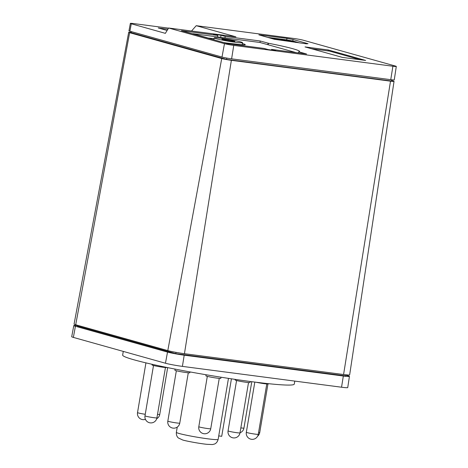 <?xml version="1.0" encoding="UTF-8"?>
<svg xmlns="http://www.w3.org/2000/svg" width="468" height="468" viewBox="0 0 468 468"><rect width="100%" height="100%" fill="white"/><g stroke="black" fill="none" stroke-linecap="round" stroke-linejoin="round"><path stroke-width="0.7" d="M222.75 39.558A6.581 0.415 -170.4 0 1 221.879 39.195A6.581 0.415 -170.4 0 1 226.717 39.605A6.581 0.415 -170.4 0 1 233.988 41.026A6.581 0.415 -170.4 0 1 234.86 41.389A6.581 0.415 -170.4 0 1 230.016 40.973A6.581 0.415 -170.4 0 1 222.75 39.558M240.64 41.898A14.379 0.907 9.6 0 0 224.763 38.797A14.379 0.907 9.6 0 0 214.192 37.89A14.379 0.907 9.6 0 0 216.099 38.686A14.379 0.907 9.6 0 0 231.97 41.787A14.379 0.907 9.6 0 0 242.547 42.687A14.379 0.907 9.6 0 0 240.64 41.898M270.627 38.236A15.134 0.954 -170.4 0 1 295.928 42.453M242.395 43.571A17.404 1.1 -170.4 0 1 242.968 43.723A17.404 1.1 -170.4 0 1 245.279 44.682A17.404 1.1 -170.4 0 1 236.714 44.191L224.541 42.769M207.347 37.949L214.063 38.657M360.436 59.764L329.647 51.129L311.612 48.766M299.824 42.962L292.81 40.997L286.697 39.856L267.415 37.335M228.969 43.834L224.57 42.6M207.377 37.779L192.804 33.69L259.974 42.483L296.133 52.627M167.134 30.461L158.266 27.975L167.883 29.232M305.031 46.917L328.279 49.965L365.654 60.442L342.406 57.4L305.031 46.917M328.121 50.924L328.279 49.965M286.948 38.37L293.062 39.505L308.014 43.7L306.382 43.822L274.429 39.3L258.88 34.86L286.948 38.37L286.697 39.856M298.525 52.942L298.719 51.796L306.563 53.995L271.563 49.409L275.746 50.585L268.258 49.602L264.069 48.432L227.776 43.676L181.432 30.677L217.725 35.433L217.474 36.919M271.563 49.409L271.458 50.023M259.974 42.483L260.226 40.997L268.41 43.243A49.947 3.147 -170.4 0 1 292.95 48.748A49.947 3.147 -170.4 0 1 299.573 51.498A49.947 3.147 -170.4 0 1 299.052 51.837L298.719 51.796M268.41 43.243L268.146 44.776M268.07 43.196L267.819 44.688M224.968 37.902L225.219 36.41L260.226 40.997M220.68 37.341L221.031 35.24L225.219 36.41M217.725 35.433L213.543 34.258L221.031 35.24M191.529 31.005L196.221 25.687L235.89 36.814L168.632 28.01L165.362 33.345L131.28 23.786A7.008 0.445 -170.4 0 1 130.35 23.4A7.008 0.445 -170.4 0 1 133.801 23.599L168.55 28.15M196.221 25.687L293.998 38.493A6.903 0.433 -170.4 0 1 303.293 40.219L395.378 66.046A6.903 0.433 -170.4 0 1 396.297 66.427A6.903 0.433 -170.4 0 1 392.898 66.234L233.76 45.396A6.903 0.433 -170.4 0 1 224.464 43.67L168.632 28.01M130.35 23.4L128.963 30.824A7.137 0.45 9.6 0 0 129.905 31.216L221.996 57.049A7.137 0.45 9.6 0 0 231.613 58.833L390.751 79.671A7.137 0.45 9.6 0 0 394.261 79.87L396.297 66.427M131.438 31.648L131.262 32.672L226.641 59.424L226.863 58.09M391.663 79.782L391.459 81.005L226.641 59.424M391.535 80.537L393.085 80.97A7.166 0.45 -170.4 0 1 394.038 81.362A7.166 0.45 -170.4 0 1 390.511 81.163L231.373 60.325A7.166 0.45 -170.4 0 1 221.721 58.535L129.636 32.701A7.166 0.45 -170.4 0 1 128.682 32.31A7.166 0.45 -170.4 0 1 131.309 32.403M128.682 32.31L74.067 324.09A12.355 0.778 9.6 0 0 75.705 324.774L167.79 350.602A12.355 0.778 9.6 0 0 184.439 353.697L343.576 374.529A12.355 0.778 9.6 0 0 349.654 374.88L394.038 81.362M77.565 325.295L77.436 326.05L175.798 353.644L176.015 352.369M345.969 374.815L345.788 375.898L175.798 353.644M345.91 375.166L347.788 375.693A12.384 0.778 -170.4 0 1 349.432 376.371A12.384 0.778 -170.4 0 1 343.336 376.02L184.199 355.189A12.384 0.778 -170.4 0 1 167.515 352.088L75.43 326.26A12.384 0.778 -170.4 0 1 73.792 325.576A12.384 0.778 -170.4 0 1 77.507 325.646M218.731 435.913L221.715 436.305L231.432 378.823M268.369 383.666L268.322 383.93A7.57 0.48 -170.4 0 1 267.912 384.012A7.57 0.48 -170.4 0 1 256.183 382.257M250.234 381.49L250.058 382.52A7.57 0.48 -170.4 0 1 247.215 382.414A7.57 0.48 -170.4 0 1 239.3 381.133A7.57 0.48 -170.4 0 1 235.135 379.993L235.234 379.39M220.99 377.208L220.797 378.349A7.57 0.48 -170.4 0 1 214.051 377.688A7.57 0.48 -170.4 0 1 205.873 375.827L206.055 374.745M189.967 371.908L189.827 372.75A7.57 0.48 -170.4 0 1 178.951 371.34A7.57 0.48 -170.4 0 1 174.903 370.223L175.09 369.094M166.982 367.474L166.982 367.491A7.57 0.48 -170.4 0 1 161.413 367.017A7.57 0.48 -170.4 0 1 153.059 365.385A7.57 0.48 -170.4 0 1 152.059 364.964L152.17 364.309M73.792 325.576L71.703 336.714A12.583 0.796 9.6 0 0 73.371 337.405L165.461 363.238A12.583 0.796 9.6 0 0 182.409 366.385L341.546 387.223A12.583 0.796 9.6 0 0 347.736 387.574L349.432 376.371M294.776 381.098L294.267 384.105A87.025 5.487 -170.4 0 1 230.268 378.647A87.025 5.487 -170.4 0 1 134.187 359.869A87.025 5.487 -170.4 0 1 122.657 355.077L123.277 351.404M293.062 39.505L292.81 40.997M261.115 34.989L261.021 35.539M390.751 79.671L392.898 66.234M129.905 31.216L131.28 23.786M221.996 57.049L224.464 43.67M231.613 58.833L233.76 45.396M75.705 324.774L129.636 32.701M167.79 350.602L221.721 58.535M184.439 353.697L231.373 60.325M343.576 374.529L390.511 81.163M145.25 414.285A6.055 0.38 -170.4 0 1 138.323 412.946A6.055 0.38 -170.4 0 1 137.522 412.612A6.055 0.38 -170.4 0 1 137.528 412.6A6.055 6.055 0 0 0 145.437 419.351M156.721 418.708A6.055 6.055 0 0 0 159.746 414.432A6.055 0.38 -170.4 0 1 158.64 414.467A6.055 0.38 -170.4 0 1 157.517 414.355M240.02 432.771A6.055 6.055 0 0 0 243.939 428.085A6.055 0.38 -170.4 0 1 240.844 427.898M257.628 436.17A6.055 6.055 0 0 0 259.734 432.514A6.055 0.38 -170.4 0 1 258.564 432.543M257.938 434.38A6.055 0.38 -170.4 0 1 252.872 433.783A6.055 0.38 -170.4 0 1 247.127 432.625A6.055 0.38 -170.4 0 1 246.326 432.292A6.055 6.055 0 0 0 252.416 439.353A6.055 6.055 0 0 0 258.266 434.31A6.055 0.38 -170.4 0 1 257.938 434.38M237.726 432.818A6.055 0.38 -170.4 0 1 228.864 431.215A6.055 0.38 -170.4 0 1 228.062 430.882A6.055 6.055 0 0 0 233.327 437.902A6.055 6.055 0 0 0 240.002 432.9A6.055 0.38 -170.4 0 1 237.726 432.818M205.341 428.208A6.055 0.38 -170.4 0 1 199.602 427.05A6.055 0.38 -170.4 0 1 198.801 426.717A6.055 6.055 0 0 0 203.796 433.701A6.055 6.055 0 0 0 210.735 428.735A6.055 0.38 -170.4 0 1 205.341 428.208M171.066 422.007A6.055 0.38 -170.4 0 1 168.632 421.446A6.055 0.38 -170.4 0 1 167.831 421.112A6.055 6.055 0 0 0 172.598 428.056A6.055 6.055 0 0 0 179.765 423.13A6.055 0.38 -170.4 0 1 171.066 422.007M145.788 416.187A6.055 0.38 -170.4 0 1 144.986 415.853A6.055 6.055 0 0 0 149.321 422.692A6.055 6.055 0 0 0 156.926 417.877A6.055 0.38 -170.4 0 1 152.474 417.497A6.055 0.38 -170.4 0 1 145.788 416.187M218.146 439.399C217.099 443.29 214.479 444.05 214.397 444.068L212.478 444.547L206.85 444.313C199.772 443.611 186.182 441.09 182.701 440.002L178.361 437.966C178.29 437.925 176.062 436.346 176.36 432.333A21.189 1.334 9.6 0 0 179.168 433.497A21.189 1.334 9.6 0 0 202.562 438.071A21.189 1.334 9.6 0 0 218.146 439.399L228.466 378.372M341.546 387.223L343.336 376.02M73.371 337.405L75.43 326.26M165.461 363.238L167.515 352.088M182.409 366.385L184.199 355.189M214.192 37.89L213.87 39.78M242.547 42.687L242.19 44.788M145.934 362.87L137.522 412.612M167.661 367.614L159.746 414.432M251.79 381.695L243.939 428.085M267.942 384.012L259.734 432.514M254.82 382.081L246.326 432.292M266.783 383.959L258.266 434.31M236.58 380.525L228.062 430.882M248.52 382.549L240.002 432.9M207.318 376.36L198.801 426.717M219.252 378.378L210.735 428.735M176.348 370.761L167.831 421.112M188.282 372.78L179.765 423.13M153.504 365.502L144.986 415.853M165.444 367.52L156.926 417.877M176.36 432.333L177.243 427.097"/></g></svg>
